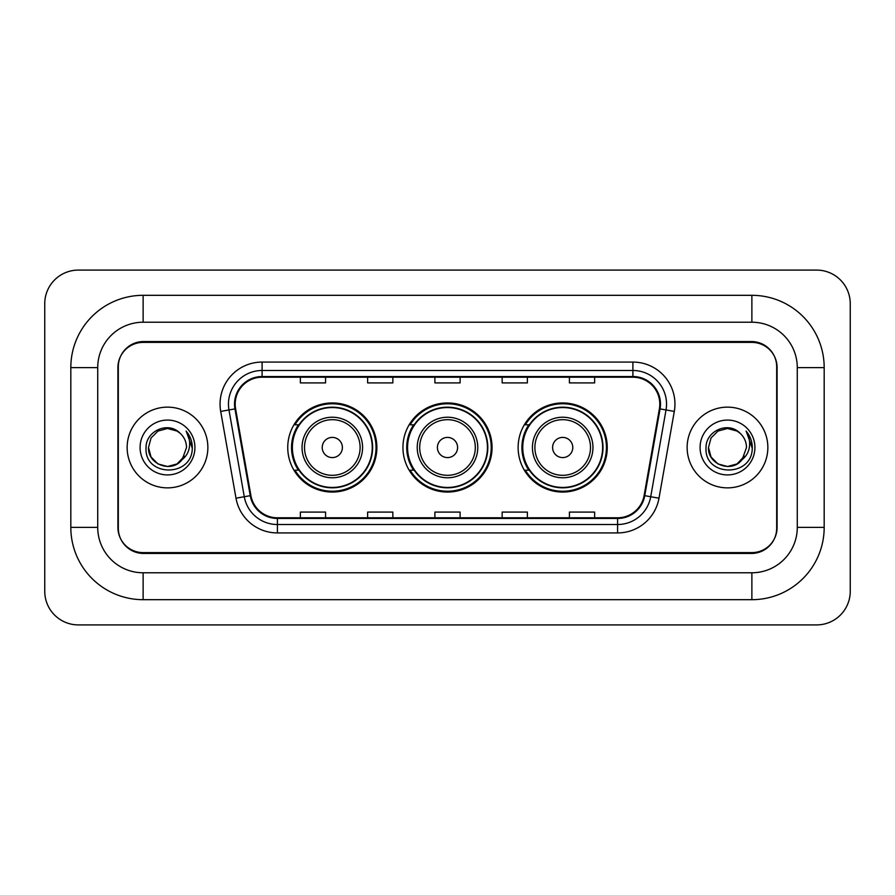 <?xml version="1.0" encoding="UTF-8"?>
<svg xmlns="http://www.w3.org/2000/svg" width="895" height="895" viewBox="0 0 895 895"><rect width="100%" height="100%" fill="white"/><g stroke="black" fill="none" stroke-linecap="round" stroke-linejoin="round"><path stroke-width="1.34" d="M518.127 447.5A44.56 44.56 0 0 0 562.686 492.06A44.56 44.56 0 0 0 607.257 447.5A44.56 44.56 0 0 0 562.686 402.94A44.56 44.56 0 0 0 518.127 447.5M402.94 447.5A44.56 44.56 0 0 0 447.5 492.06A44.56 44.56 0 0 0 492.06 447.5A44.56 44.56 0 0 0 447.5 402.94A44.56 44.56 0 0 0 402.94 447.5M287.742 447.5A44.56 44.56 0 0 0 332.313 492.06A44.56 44.56 0 0 0 376.873 447.5A44.56 44.56 0 0 0 332.313 402.94A44.56 44.56 0 0 0 287.742 447.5M298.438 470.199A40.778 40.778 0 0 1 298.438 424.801M413.624 470.199A40.778 40.778 0 0 1 413.624 424.801M528.811 470.199A40.778 40.778 0 0 1 528.811 424.801M751.878 295.316A72.305 72.305 0 0 1 824.183 367.621A72.305 72.305 0 0 0 751.878 295.316L143.122 295.316A72.305 72.305 0 0 0 70.817 367.621A72.305 72.305 0 0 1 143.122 295.316L143.122 322.222L751.878 322.222L143.122 322.222A45.399 45.399 0 0 0 97.723 367.621L97.723 527.379A45.399 45.399 0 0 0 143.122 572.778L751.878 572.778L143.122 572.778L143.122 599.684L751.878 599.684A72.305 72.305 0 0 0 824.183 527.379L824.183 367.621L797.277 367.621A45.399 45.399 0 0 0 751.878 322.222L751.878 295.316M751.878 342.393L143.122 342.393A25.228 25.228 0 0 0 117.905 367.621L117.905 527.379A25.228 25.228 0 0 0 143.122 552.607L751.878 552.607A25.228 25.228 0 0 0 777.095 527.379L777.095 367.621A25.228 25.228 0 0 0 751.878 342.393M824.183 527.379L797.277 527.379L797.277 367.621L797.277 527.379A45.399 45.399 0 0 1 751.878 572.778L751.878 599.684M850.25 303.718A33.63 33.63 0 0 0 816.62 270.089L78.38 270.089A33.63 33.63 0 0 0 44.75 303.718L44.75 591.282A33.63 33.63 0 0 0 78.38 624.911L816.62 624.911A33.63 33.63 0 0 0 850.25 591.282L850.25 303.718M70.817 527.379L97.723 527.379L97.723 367.621L70.817 367.621L70.817 527.379A72.305 72.305 0 0 0 143.122 599.684M118.319 366.782L118.319 528.218A25.228 25.228 0 0 0 143.547 553.446L751.453 553.446A25.228 25.228 0 0 0 776.681 528.218L776.681 366.782A25.228 25.228 0 0 0 751.453 341.554L143.547 341.554A25.228 25.228 0 0 0 118.319 366.782L118.319 528.218M127.146 447.5A40.364 40.364 0 0 0 167.51 487.864A40.364 40.364 0 0 0 207.864 447.5A40.364 40.364 0 0 0 167.51 407.135A40.364 40.364 0 0 0 127.146 447.5A40.364 40.364 0 0 0 167.51 487.864A40.364 40.364 0 0 0 207.864 447.5A40.364 40.364 0 0 0 167.51 407.135A40.364 40.364 0 0 0 127.146 447.5M687.136 447.5A40.364 40.364 0 0 0 727.49 487.864A40.364 40.364 0 0 0 767.854 447.5A40.364 40.364 0 0 0 727.49 407.135A40.364 40.364 0 0 0 687.136 447.5A40.364 40.364 0 0 0 727.49 487.864A40.364 40.364 0 0 0 767.854 447.5A40.364 40.364 0 0 0 727.49 407.135A40.364 40.364 0 0 0 687.136 447.5M235.195 404.115A26.906 26.906 0 0 1 262.101 377.209L632.899 377.209A26.906 26.906 0 0 1 659.391 408.791L644.098 495.561A26.906 26.906 0 0 1 617.595 517.791L277.405 517.791A26.906 26.906 0 0 1 250.902 495.561L235.609 408.791A26.906 26.906 0 0 1 235.195 404.115M234.524 404.115A27.577 27.577 0 0 0 234.937 408.903L250.242 495.673A27.577 27.577 0 0 0 277.405 518.462L617.595 518.462A27.577 27.577 0 0 0 644.758 495.673L660.062 408.903A27.577 27.577 0 0 0 632.899 376.538L262.101 376.538A27.577 27.577 0 0 0 234.524 404.115M220.696 411.409A42.043 42.043 0 0 1 262.101 362.072L632.899 362.072A42.043 42.043 0 0 1 674.304 411.409L659 498.191A42.043 42.043 0 0 1 617.595 532.928L277.405 532.928A42.043 42.043 0 0 1 236 498.191L220.696 411.409L228.975 409.955A33.63 33.63 0 0 1 262.101 370.485L632.899 370.485A33.63 33.63 0 0 1 666.025 409.955L650.721 496.725A33.63 33.63 0 0 1 617.595 524.515L277.405 524.515A33.63 33.63 0 0 1 244.279 496.725L228.975 409.955A33.63 33.63 0 0 1 228.471 404.115M776.681 528.218L776.681 366.782M434.892 377.209L434.892 382.903L460.108 382.903L460.108 377.209M367.621 377.209L367.621 382.903L392.849 382.903L392.849 377.209M300.362 377.209L300.362 382.903L325.579 382.903L325.579 377.209M502.151 377.209L502.151 382.903L527.379 382.903L527.379 377.209M569.421 377.209L569.421 382.903L594.638 382.903L594.638 377.209M460.108 517.791L460.108 512.097L434.892 512.097L434.892 517.791M392.849 517.791L392.849 512.097L367.621 512.097L367.621 517.791M325.579 517.791L325.579 512.097L300.362 512.097L300.362 517.791M527.379 517.791L527.379 512.097L502.151 512.097L502.151 517.791M594.638 517.791L594.638 512.097L569.421 512.097L569.421 517.791M148.503 447.5C147.53 464.348 171.37 473.231 181.685 460.164L177.009 463.957L167.51 466.508L158.001 463.957L151.042 456.998L148.503 447.5L151.042 438.002L158.001 431.043L167.51 428.492L177.009 431.043L179.962 433.135C168.271 420.907 145.84 430.998 146.053 447.5C143.916 476.845 191.485 477.606 192.257 448.921L192.291 447.5C192.224 441.269 190.154 435.787 186.07 431.077C189.169 436.167 190.266 441.638 189.348 447.5C188.487 452.422 186.104 456.439 182.211 459.549L186.518 447.5C186.406 441.761 184.225 436.973 179.962 433.135L177.009 431.043L167.51 428.492L158.001 431.043L151.042 438.002L148.503 447.5L151.042 456.998L158.001 463.957L167.51 466.508L177.009 463.957L181.685 460.164L184.392 456.226L177.009 463.957L167.51 466.508L158.001 463.957L151.042 456.998L148.503 447.5L151.042 456.998L158.001 463.957L167.51 466.508L177.009 463.957L182.11 459.672M184.392 456.226L182.211 459.549M140.09 447.5A27.421 27.421 0 0 0 167.51 474.921A27.421 27.421 0 0 0 194.92 447.5A27.421 27.421 0 0 0 167.51 420.079A27.421 27.421 0 0 0 140.09 447.5M186.261 431.289L192.291 448.216M342.393 447.5A10.091 10.091 0 0 0 332.313 437.409A10.091 10.091 0 0 0 322.222 447.5A10.091 10.091 0 0 0 332.313 457.591A10.091 10.091 0 0 0 342.393 447.5M362.576 447.5A30.273 30.273 0 0 0 332.313 417.227A30.273 30.273 0 0 0 302.04 447.5A30.273 30.273 0 0 0 332.313 477.773A30.273 30.273 0 0 0 362.576 447.5A30.273 30.273 0 0 1 332.313 477.773A30.273 30.273 0 0 1 302.04 447.5M372.242 447.5A39.939 39.939 0 0 0 332.313 407.561A39.939 39.939 0 0 0 292.374 447.5A39.939 39.939 0 0 0 332.313 487.439A39.939 39.939 0 0 0 372.242 447.5M376.034 447.5A43.721 43.721 0 0 1 294.947 470.199L298.997 470.199A40.32 40.32 0 0 0 358.984 477.729A40.32 40.32 0 0 0 358.984 417.271A40.32 40.32 0 0 0 298.997 424.801L294.947 424.801A43.721 43.721 0 0 1 376.034 447.5M457.591 447.5A10.091 10.091 0 0 0 447.5 437.409A10.091 10.091 0 0 0 437.409 447.5A10.091 10.091 0 0 0 447.5 457.591A10.091 10.091 0 0 0 457.591 447.5M477.773 447.5A30.273 30.273 0 0 0 447.5 417.227A30.273 30.273 0 0 0 417.227 447.5A30.273 30.273 0 0 0 447.5 477.773A30.273 30.273 0 0 0 477.773 447.5A30.273 30.273 0 0 1 447.5 477.773A30.273 30.273 0 0 1 417.227 447.5M487.439 447.5A39.939 39.939 0 0 0 447.5 407.561A39.939 39.939 0 0 0 407.561 447.5A39.939 39.939 0 0 0 447.5 487.439A39.939 39.939 0 0 0 487.439 447.5M491.221 447.5A43.721 43.721 0 0 1 410.134 470.199L414.184 470.199A40.32 40.32 0 0 0 474.171 477.729A40.32 40.32 0 0 0 474.171 417.271A40.32 40.32 0 0 0 414.184 424.801L410.134 424.801A43.721 43.721 0 0 1 491.221 447.5M572.778 447.5A10.091 10.091 0 0 0 562.686 437.409A10.091 10.091 0 0 0 552.607 447.5A10.091 10.091 0 0 0 562.686 457.591A10.091 10.091 0 0 0 572.778 447.5M592.96 447.5A30.273 30.273 0 0 0 562.686 417.227A30.273 30.273 0 0 0 532.424 447.5A30.273 30.273 0 0 0 562.686 477.773A30.273 30.273 0 0 0 592.96 447.5A30.273 30.273 0 0 1 562.686 477.773A30.273 30.273 0 0 1 532.424 447.5M602.626 447.5A39.939 39.939 0 0 0 562.686 407.561A39.939 39.939 0 0 0 522.758 447.5A39.939 39.939 0 0 0 562.686 487.439A39.939 39.939 0 0 0 602.626 447.5M606.418 447.5A43.721 43.721 0 0 1 525.32 470.199L529.381 470.199A40.32 40.32 0 0 0 589.369 477.729A40.32 40.32 0 0 0 589.369 417.271A40.32 40.32 0 0 0 529.381 424.801L525.32 424.801A43.721 43.721 0 0 1 606.418 447.5M741.966 459.829L736.999 463.957L727.49 466.508L717.991 463.957L711.033 456.998L708.482 447.5L711.033 438.002L717.991 431.043L727.49 428.492L736.999 431.043L739.941 433.135C728.25 420.907 705.819 430.998 706.032 447.5C703.895 476.845 751.464 477.606 752.236 448.921L752.281 447.5C752.203 441.269 750.133 435.787 746.061 431.077C749.16 436.167 750.245 441.638 749.339 447.5C748.477 452.422 746.094 456.439 742.19 459.549L746.497 447.5C746.385 441.761 744.204 436.973 739.941 433.135L736.999 431.043L727.49 428.492L717.991 431.043L711.033 438.002L708.482 447.5L711.033 456.998L717.991 463.957L727.49 466.508L736.999 463.957L741.966 459.829M744.371 456.226L736.999 463.957L727.49 466.508L717.991 463.957L711.033 456.998L708.482 447.5L711.033 456.998L717.991 463.957L727.49 466.508L736.999 463.957L744.371 456.226M708.482 447.5C707.509 464.348 731.349 473.231 741.664 460.164L742.19 459.549M700.08 447.5A27.421 27.421 0 0 0 727.49 474.921A27.421 27.421 0 0 0 754.91 447.5A27.421 27.421 0 0 0 727.49 420.079A27.421 27.421 0 0 0 700.08 447.5M746.24 431.289L752.27 448.216M632.899 362.072L632.899 376.538M228.975 409.955L234.937 408.903M277.405 532.928L277.405 518.462M617.595 518.462L617.595 532.928M644.758 495.673L659 498.191M236 498.191L250.242 495.673M660.062 408.903L674.304 411.409M262.101 362.072L262.101 376.538M360.114 447.5A27.812 27.812 0 0 0 332.313 419.688A27.812 27.812 0 0 0 304.501 447.5A27.812 27.812 0 0 0 332.313 475.312A27.812 27.812 0 0 0 360.114 447.5M475.312 447.5A27.812 27.812 0 0 0 447.5 419.688A27.812 27.812 0 0 0 419.688 447.5A27.812 27.812 0 0 0 447.5 475.312A27.812 27.812 0 0 0 475.312 447.5M590.499 447.5A27.812 27.812 0 0 0 562.686 419.688A27.812 27.812 0 0 0 534.886 447.5A27.812 27.812 0 0 0 562.686 475.312A27.812 27.812 0 0 0 590.499 447.5"/></g></svg>

